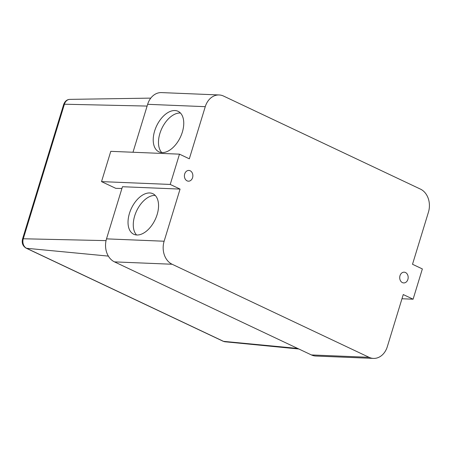 <?xml version="1.0" encoding="UTF-8"?>
<svg xmlns="http://www.w3.org/2000/svg" width="451" height="451" viewBox="0 0 451 451"><rect width="100%" height="100%" fill="white"/><g stroke="black" fill="none" stroke-linecap="round" stroke-linejoin="round"><path stroke-width="0.68" d="M154.637 130.993A22.415 13.152 -64.7 0 0 158.91 151.829A22.415 13.152 -64.7 0 0 182.339 132.132A22.415 13.152 -64.7 0 0 178.066 111.296A22.415 13.152 -64.7 0 0 154.637 130.993M180.451 113.038A22.415 13.152 -64.7 0 0 159.891 133.473A22.415 13.152 -64.7 0 0 161.774 152.568M129.443 213.408A22.415 13.152 -64.7 0 0 133.716 234.238A22.415 13.152 -64.7 0 0 157.14 214.541A22.415 13.152 -64.7 0 0 152.866 193.71A22.415 13.152 -64.7 0 0 129.443 213.408M155.257 195.446A22.415 13.152 -64.7 0 0 134.691 215.888A22.415 13.152 -64.7 0 0 136.574 234.982M400.003 275.691A5.378 4.228 92.3 0 0 403.724 282.929A5.378 4.228 92.3 0 0 407.884 279.411A5.378 4.228 92.3 0 0 404.164 272.178A5.378 4.228 92.3 0 0 400.003 275.691M184.696 173.951A5.378 4.228 92.3 0 0 188.417 181.184A5.378 4.228 92.3 0 0 192.577 177.671A5.378 4.228 92.3 0 0 188.856 170.439A5.378 4.228 92.3 0 0 184.696 173.951M132.989 152.252L147.646 104.311A17.933 14.094 -87.7 0 1 161.514 92.596L219.13 94.964A17.933 14.094 92.3 0 0 205.267 106.673L147.646 104.311M311.427 354.943L369.042 357.305A17.933 14.094 92.3 0 0 373.451 358.404L315.835 356.036A17.933 14.094 -87.7 0 1 311.427 354.943L114.498 261.884A17.933 14.094 -87.7 0 1 106.509 238.861L122.452 186.725L180.067 189.087L170.224 184.436L179.481 154.157L189.324 158.814L205.267 106.673M106.509 238.861L164.13 241.223L180.067 189.087M219.13 94.964A17.933 14.094 92.3 0 1 223.538 96.057L420.462 189.116A17.933 14.094 92.3 0 1 428.45 212.139L412.507 264.275L422.356 268.931L413.099 299.205L403.256 294.554L387.313 346.689A17.933 14.094 92.3 0 1 373.451 358.404M179.481 154.157L110.783 151.339L101.526 181.618L115.772 188.343L121.917 188.484M369.042 357.305L172.113 264.247L114.498 261.884M164.13 241.223A17.933 14.094 92.3 0 0 172.113 264.247M101.526 181.618L170.224 184.436M401.971 298.748L413.099 299.205M63.687 104.412A3.585 0.699 17 0 1 64.414 104.22L23.277 238.771A7.413 5.824 92.3 0 0 26.581 248.287L223.51 341.345A3.585 2.103 115.3 0 1 223.082 341.227L26.152 248.168C22.775 246.099 21.575 243.033 22.55 238.962L63.687 104.412C64.972 101.137 67.041 99.457 69.888 99.372A7.413 5.824 92.3 0 0 64.414 104.22L147.111 106.07M22.55 238.962A3.585 0.699 17 0 1 23.277 238.771L106.053 240.625M223.082 341.227L225.072 341.779A7.413 5.824 92.3 0 1 223.51 341.345L297.649 348.431M26.152 248.168A3.585 2.103 -64.7 0 0 26.581 248.287L108.358 256.106M225.072 341.779L298.838 348.995M69.888 99.372L150.786 98.121"/></g></svg>
